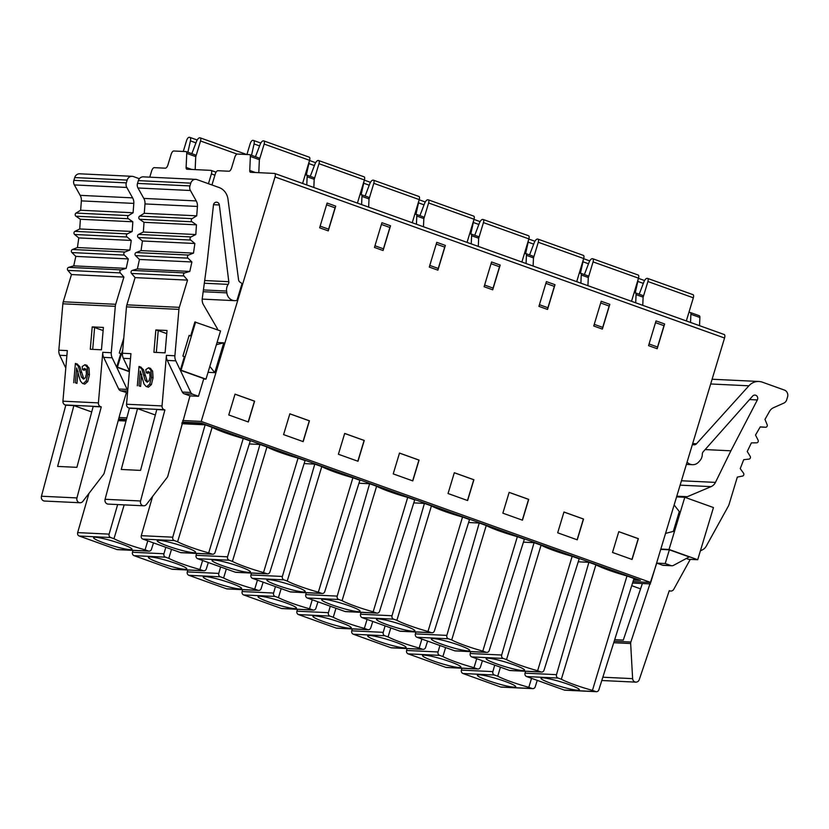 <?xml version="1.0" encoding="UTF-8"?>
<svg xmlns="http://www.w3.org/2000/svg" width="829" height="829" viewBox="0 0 829 829"><rect width="100%" height="100%" fill="white"/><g stroke="black" fill="none" stroke-linecap="round" stroke-linejoin="round"><path stroke-width="1.24" d="M634.092 292.772L635.263 292.824A3.648 1.492 109.7 0 1 635.439 292.865A3.648 1.492 109.7 0 1 636.071 294.627L635.708 302.803M182.67 420.531L201.209 421.422L275.01 176.96A3.648 1.492 109.7 0 0 274.7 173.458A3.648 1.492 109.7 0 0 274.523 173.427L250.555 172.277A3.648 1.492 -70.3 0 1 250.368 172.235A3.648 1.492 -70.3 0 1 249.747 170.473L255.415 172.505M201.209 421.422L650.734 582.486L724.546 338.025A3.648 1.492 -70.3 0 0 724.235 334.522A3.648 1.492 -70.3 0 0 724.049 334.481M228.763 414.966L248.337 421.982L254.617 401.174L235.042 394.158L228.763 414.966M383.071 250.524L374.459 247.436L381.931 222.7L390.542 225.778L383.071 250.524A4.559 1.865 -70.3 0 0 383.433 248.814L374.957 245.778M283.58 434.603L303.155 441.619L309.445 420.811L289.86 413.806L283.58 434.603M437.899 270.161L429.277 267.083L436.748 242.337L445.36 245.425L437.899 270.161A4.559 1.865 -70.3 0 0 438.251 268.461L429.774 265.425M338.398 454.251L357.983 461.266L364.263 440.458L344.688 433.443L338.398 454.251M492.716 289.808L484.105 286.72L491.566 261.974L500.188 265.062L492.716 289.808A4.559 1.865 -70.3 0 0 493.068 288.098L484.602 285.062M393.226 473.887L412.801 480.903L419.08 460.095L399.505 453.08L393.226 473.887M547.534 309.445L538.923 306.357L546.394 281.622L555.005 284.71L547.534 309.445A4.559 1.865 -70.3 0 0 547.896 307.746L539.42 304.709M448.043 493.524L467.618 500.54L473.908 479.742L454.323 472.727L448.043 493.524M602.351 329.092L593.74 326.004L601.212 301.259L609.823 304.347L602.351 329.092A4.559 1.865 -70.3 0 0 602.714 327.382L594.238 324.346M502.861 513.172L522.446 520.187L528.726 499.379L509.151 492.364L502.861 513.172M557.689 532.809L577.264 539.824L583.543 519.027L563.969 512.011L557.689 532.809M632.081 559.471L612.507 552.456L618.786 531.648L638.371 538.663L632.081 559.471M657.179 348.729L648.558 345.641L656.029 320.906L664.651 323.984L657.179 348.729A4.559 1.865 -70.3 0 0 657.532 347.019L663.977 325.683A4.559 1.865 -70.3 0 0 664.651 323.984M328.253 230.887L319.642 227.799L327.103 203.053L335.724 206.141L328.253 230.887A4.559 1.865 -70.3 0 0 328.616 229.177L320.139 226.141M633.491 580.072L640.444 580.404L201.095 422.997L182.256 422.096M633.004 581.626L650.734 582.486M182.09 422.707L203.105 423.723M639.511 580.072L633.584 579.792M637.522 579.367L203.654 423.92M118.402 419.878L126.205 420.251M125.998 421.018L118.195 420.645M177.603 541.762A30.984 3.492 -163.2 0 0 190.68 547.213A30.984 3.492 -163.2 0 0 208.701 552.902L211.975 554.073A2.736 2.477 -87.3 0 0 215.105 552.352L250.254 440.987L243.249 438.468A30.984 3.492 16.8 0 1 212.151 427.329L177.603 541.762L174.328 540.581A2.736 2.477 -87.3 0 1 172.753 537.182L205.146 424.821L181.831 423.702M182.028 422.935L203.644 423.971M637.511 579.419L633.76 579.233M525.565 671.283L525.026 673.158A2.736 2.477 92.7 0 0 526.602 676.557L564.259 690.049L595.73 691.562A2.736 2.477 -87.3 0 0 598.849 689.842L633.998 578.466L626.993 575.958A30.984 3.492 16.8 0 1 595.896 564.818L588.891 562.311L578.238 561.803M572.176 556.321L579.181 558.829L544.031 670.195A2.736 2.477 -87.3 0 1 540.902 671.925L537.627 670.744L572.176 556.321A30.984 3.492 16.8 0 1 541.078 545.181L534.073 542.663L523.42 542.156M517.358 536.674L524.363 539.192L489.203 650.558A2.736 2.477 -87.3 0 1 486.084 652.278L482.81 651.107L517.358 536.674A30.984 3.492 16.8 0 1 486.25 525.534L479.245 523.026L468.603 522.519M462.53 517.037L469.535 519.545L434.386 630.921A2.736 2.477 -87.3 0 1 431.267 632.641L427.982 631.47L462.53 517.037A30.984 3.492 16.8 0 1 431.432 505.897L424.427 503.39L413.775 502.871M407.713 497.4L414.718 499.908L379.568 611.274A2.736 2.477 -87.3 0 1 376.439 612.994L373.164 611.823L407.713 497.4A30.984 3.492 16.8 0 1 376.615 486.25L369.61 483.742L358.957 483.234M352.895 477.753L359.9 480.26L324.74 591.637A2.736 2.477 -87.3 0 1 321.621 593.357L318.346 592.186L352.895 477.753A30.984 3.492 16.8 0 1 321.787 466.613L314.782 464.105L304.139 463.587M298.067 458.116L305.072 460.623L269.922 571.989A2.736 2.477 -87.3 0 1 266.803 573.72L263.518 572.538L298.067 458.116A30.984 3.492 16.8 0 1 266.969 446.976L259.964 444.458L249.322 443.95M205.146 424.821L212.151 427.329M118.464 419.661L126.267 420.034M88.962 493.4L77.657 532.612A2.736 2.477 92.7 0 0 79.232 536.021L116.879 549.513A2.736 2.477 92.7 0 0 117.531 549.637L149.002 551.15A2.736 2.477 -87.3 0 1 148.35 551.016L145.075 549.845A30.984 3.492 -163.2 0 1 127.055 544.156A30.984 3.492 -163.2 0 1 113.977 538.705L124.184 504.871M133.013 550.383L132.474 552.249A2.736 2.477 92.7 0 0 134.049 555.658L171.707 569.15A2.736 2.477 92.7 0 0 172.359 569.285L203.82 570.787A2.736 2.477 -87.3 0 1 203.167 570.663L199.893 569.492L202.608 560.487M187.831 570.02L187.292 571.896A2.736 2.477 92.7 0 0 188.867 575.305L226.524 588.797A2.736 2.477 92.7 0 0 227.177 588.922L258.648 590.435A2.736 2.477 -87.3 0 1 257.995 590.3L254.71 589.129L257.436 580.124M242.659 589.668L242.12 591.533A2.736 2.477 92.7 0 0 243.695 594.942L281.342 608.434A2.736 2.477 92.7 0 0 281.995 608.569L313.466 610.071A2.736 2.477 -87.3 0 1 312.813 609.947L309.538 608.766L312.253 599.761M297.476 609.305L296.937 611.18A2.736 2.477 92.7 0 0 298.513 614.579L336.17 628.071A2.736 2.477 92.7 0 0 336.823 628.206L368.283 629.719A2.736 2.477 -87.3 0 1 367.63 629.584L364.356 628.413L367.071 619.408M352.294 628.952L351.755 630.817A2.736 2.477 92.7 0 0 353.33 634.226L390.987 647.718A2.736 2.477 92.7 0 0 391.64 647.843L423.111 649.356A2.736 2.477 -87.3 0 1 422.458 649.231L419.173 648.05L421.899 639.045M407.122 648.589L406.583 650.464A2.736 2.477 92.7 0 0 408.148 653.863L445.805 667.355A2.736 2.477 92.7 0 0 446.458 667.49L477.929 669.003A2.736 2.477 -87.3 0 1 477.276 668.868L474.001 667.697L476.716 658.692M461.94 668.226L461.401 670.101A2.736 2.477 92.7 0 0 462.976 673.511L500.633 687.003A2.736 2.477 92.7 0 0 501.286 687.127L532.746 688.64A2.736 2.477 -87.3 0 1 532.094 688.505L528.819 687.334A30.984 3.492 -163.2 0 1 510.799 681.645A30.984 3.492 -163.2 0 1 497.721 676.195L494.436 675.013A2.736 2.477 -87.3 0 1 492.861 671.614L494.726 665.138M195.167 169.613L195.748 156.608L186.743 153.386A3.648 1.492 109.7 0 0 186.11 151.614A3.648 1.492 109.7 0 0 185.924 151.583L173.707 150.992A3.648 1.492 109.7 0 0 171.116 154.391L167.976 164.795A3.648 1.492 -70.3 0 1 165.385 168.183L154.204 167.645A3.648 1.492 109.7 0 0 151.614 171.043L149.769 177.157M208.431 183.706L211.385 173.914A3.648 1.492 109.7 0 0 211.074 170.401A3.648 1.492 109.7 0 0 210.887 170.37L186.929 169.22A3.648 1.492 -70.3 0 1 186.743 169.189A3.648 1.492 -70.3 0 1 186.11 167.427L191.779 169.458M359.993 194.566L361.154 194.618A3.648 1.492 109.7 0 1 361.34 194.66A3.648 1.492 109.7 0 1 361.962 196.421L361.599 204.597M368.646 207.115L369.019 198.939A3.648 1.492 -70.3 0 0 368.387 197.178A3.648 1.492 -70.3 0 0 368.2 197.147M313.828 187.478L314.191 179.302A3.648 1.492 -70.3 0 0 313.569 177.541A3.648 1.492 -70.3 0 0 313.383 177.51M305.165 174.919L306.336 174.981A3.648 1.492 109.7 0 1 306.512 175.012A3.648 1.492 109.7 0 1 307.144 176.774L306.782 184.95M258.793 172.67L259.373 159.665A3.648 1.492 -70.3 0 0 258.741 157.904A3.648 1.492 -70.3 0 0 258.565 157.862M211.955 184.971L215.239 174.1A3.648 1.492 109.7 0 1 217.83 170.701L229.011 171.24A3.648 1.492 -70.3 0 0 231.602 167.841L234.742 157.448A3.648 1.492 109.7 0 1 237.332 154.049L249.55 154.64A3.648 1.492 109.7 0 1 249.736 154.671A3.648 1.492 109.7 0 1 250.368 156.432L249.747 170.473M203.167 291.725L226.835 292.865A9.109 8.259 -87.3 0 0 234.576 300.658A9.109 8.259 -87.3 0 0 236.12 300.564L236.949 300.43L242.027 283.653A9.109 8.259 -87.3 0 0 240.306 282.378A3.648 3.306 92.7 0 1 238.545 279.674L227.975 199.167A14.58 13.212 -87.3 0 0 219.094 187.53L197.053 179.634A5.471 4.953 -87.3 0 0 195.748 179.365L143.303 176.857A5.471 4.953 92.7 0 0 138.339 180.629L137.5 183.406A5.471 4.953 92.7 0 0 137.977 187.996L143.8 198.411A9.109 8.259 -87.3 0 1 144.992 203.934L144.267 213.302L139.666 216.131A1.824 1.648 92.7 0 0 139.573 219.27L144.008 222.317L143.355 232.016L138.567 234.41A1.824 1.648 92.7 0 0 138.236 237.54L142.422 240.98L141.054 250.596L136.101 252.555A1.824 1.648 92.7 0 0 135.541 255.633L139.448 259.456L137.365 268.917L132.277 270.409A1.824 1.648 92.7 0 0 131.49 273.435L135.096 277.611L126.878 304.844A9.109 8.259 92.7 0 0 126.485 306.865L122.454 353.247A9.109 8.259 92.7 0 0 123.355 358.325L129.428 371.112M217.053 342.501L223.768 342.823L214.752 372.656L208.048 372.335M126.433 419.412L118.63 419.039M119.044 417.484L126.847 417.857M699.531 325.673L699.894 317.497A3.648 1.492 -70.3 0 0 699.272 315.735A3.648 1.492 -70.3 0 0 699.085 315.694M687.086 462.136L687.086 462.136A9.109 8.259 -87.3 0 0 692.453 464.696A9.109 8.259 -87.3 0 0 698.754 461.94L699.925 460.634A9.109 8.259 -87.3 0 0 702.308 454.261A3.648 3.306 92.7 0 1 703.261 451.691L752.67 396.044A3.285 2.974 92.7 0 1 757.354 399.941L749.54 399.568M685.863 497.659A5.471 4.953 -87.3 0 1 687.334 496.695L711.085 486.633A9.109 8.259 92.7 0 0 715.448 482.395L730.898 450.81L757.354 399.941M692.629 444.676L692.35 444.665A9.109 8.259 -87.3 0 1 692.629 444.676A9.109 8.259 -87.3 0 1 693.624 444.79A3.648 3.306 92.7 0 0 696.515 443.753L748.888 385.806A14.58 13.212 -87.3 0 1 758.898 381.485A14.58 13.212 -87.3 0 1 762.379 382.179L784.421 390.076A5.471 4.953 -87.3 0 1 787.55 396.956L786.711 399.733A5.471 4.953 -87.3 0 1 783.83 403.112L773.467 407.733A9.109 8.259 92.7 0 0 769.499 411.412L764.98 419.412L767.146 424.666A1.824 1.648 -87.3 0 1 765.509 427.256L760.276 426.842L755.509 435.059L758.069 440.095A1.824 1.648 -87.3 0 1 756.628 442.821L751.375 442.883L747.24 451.504L750.162 456.282A1.824 1.648 -87.3 0 1 748.939 459.131L743.706 459.68L740.235 468.644L743.509 473.131A1.824 1.648 -87.3 0 1 742.494 476.074L737.323 477.1L729.095 504.333A9.109 8.259 -87.3 0 1 728.308 506.208L706.267 546.145A9.109 8.259 -87.3 0 1 702.785 549.648L700.35 550.953M697.707 559.73L713.458 507.545L684.795 497.276L669.044 549.461L697.707 559.73L688.453 559.285L686.288 558.508M690.267 559.368L673.77 589.284A3.648 3.306 -87.3 0 1 669.905 590.87L669.272 590.652L639.252 679.656A3.782 3.43 -87.3 0 1 632.62 678.64L630.662 643.532A3.648 3.306 -87.3 0 1 630.859 642.029L656.744 563.109L665.231 563.513L669.366 549.814L660.723 549.399M705.137 449.577L730.898 450.81M632.558 583.046L650.464 583.906M669.044 549.461L660.827 549.067M669.366 549.814L689.231 556.933L673.48 565.388A3.648 3.306 -87.3 0 1 671.013 565.585L665.231 563.513M684.795 497.276L676.588 496.882M665.563 533.389L673.314 531.41L679.303 511.576L674.143 504.965M671.884 565.761L663.397 565.347A3.648 3.306 92.7 0 1 662.526 565.181L656.744 563.109M642.371 583.523L623.284 640.092L614.683 639.677M640.568 588.859L631.719 585.688M152.588 496.457L141.282 535.669A2.736 2.477 92.7 0 0 142.857 539.078L180.515 552.56A2.736 2.477 92.7 0 0 181.168 552.694L212.628 554.207M196.639 553.44L196.1 555.306A2.736 2.477 92.7 0 0 197.675 558.715L235.332 572.207A2.736 2.477 92.7 0 0 235.985 572.331L267.456 573.844M251.467 573.077L250.928 574.953A2.736 2.477 92.7 0 0 252.493 578.352L290.15 591.844A2.736 2.477 92.7 0 0 290.803 591.979L322.274 593.491M306.284 592.725L305.746 594.59A2.736 2.477 92.7 0 0 307.321 597.999L344.978 611.491A2.736 2.477 92.7 0 0 345.631 611.615L377.091 613.128M361.102 612.362L360.563 614.227A2.736 2.477 92.7 0 0 362.138 617.636L399.796 631.128A2.736 2.477 92.7 0 0 400.448 631.263L431.919 632.765M415.93 631.999L415.381 633.874A2.736 2.477 92.7 0 0 416.956 637.283L454.613 650.775A2.736 2.477 92.7 0 0 455.266 650.9L486.737 652.413M470.748 651.646L470.209 653.511A2.736 2.477 92.7 0 0 471.784 656.92L509.441 670.412A2.736 2.477 92.7 0 0 510.094 670.537L541.555 672.05M564.259 690.049A2.736 2.477 92.7 0 0 564.912 690.184L596.383 691.697M113.977 538.705L110.692 537.534A2.736 2.477 -87.3 0 1 109.117 534.125L117.645 504.55M184.898 546.933A20.051 2.259 -163.2 0 0 159.189 540.353A20.051 2.259 -163.2 0 0 157.23 540.695A20.051 2.259 -163.2 0 0 167.935 546.114A20.051 2.259 -163.2 0 0 193.644 552.694A20.051 2.259 -163.2 0 0 195.613 552.28A20.051 2.259 -163.2 0 0 184.898 546.933M243.249 438.468L208.701 552.902M121.272 543.876A20.051 2.259 -163.2 0 0 95.553 537.296A20.051 2.259 -163.2 0 0 93.604 537.638A20.051 2.259 -163.2 0 0 104.299 543.068A20.051 2.259 -163.2 0 0 130.018 549.648A20.051 2.259 -163.2 0 0 131.987 549.233A20.051 2.259 -163.2 0 0 121.272 543.876M153.5 542.881L151.469 549.295A2.736 2.477 -87.3 0 1 149.002 551.15M147.79 540.84L145.075 549.845M266.969 446.976L232.421 561.399L229.146 560.228A2.736 2.477 -87.3 0 1 227.571 556.819L259.964 444.458M232.421 561.399A30.984 3.492 -163.2 0 0 245.508 566.849A30.984 3.492 -163.2 0 0 263.518 572.538M222.752 565.761A20.051 2.259 -163.2 0 0 248.462 572.342A20.051 2.259 -163.2 0 0 250.441 571.927A20.051 2.259 -163.2 0 0 239.716 566.57A20.051 2.259 -163.2 0 0 214.006 559.989A20.051 2.259 -163.2 0 0 212.058 560.331A20.051 2.259 -163.2 0 0 222.752 565.761M321.787 466.613L287.238 581.036L283.964 579.865A2.736 2.477 -87.3 0 1 282.388 576.456L314.782 464.105M287.238 581.036A30.984 3.492 -163.2 0 0 300.326 586.497A30.984 3.492 -163.2 0 0 318.346 592.186M277.57 585.398A20.051 2.259 -163.2 0 0 303.29 591.979A20.051 2.259 -163.2 0 0 305.259 591.564A20.051 2.259 -163.2 0 0 294.544 586.217A20.051 2.259 -163.2 0 0 268.824 579.637A20.051 2.259 -163.2 0 0 266.876 579.979A20.051 2.259 -163.2 0 0 277.57 585.398M376.615 486.25L342.066 600.683L338.781 599.512A2.736 2.477 -87.3 0 1 337.216 596.103L369.61 483.742M342.066 600.683A30.984 3.492 -163.2 0 0 355.144 606.134A30.984 3.492 -163.2 0 0 373.164 611.823M332.398 605.046A20.051 2.259 -163.2 0 0 358.107 611.626A20.051 2.259 -163.2 0 0 360.076 611.211A20.051 2.259 -163.2 0 0 349.361 605.854A20.051 2.259 -163.2 0 0 323.652 599.274A20.051 2.259 -163.2 0 0 321.693 599.616A20.051 2.259 -163.2 0 0 332.398 605.046M431.432 505.897L396.884 620.32L393.609 619.149A2.736 2.477 -87.3 0 1 392.034 615.74L424.427 503.39M396.884 620.32A30.984 3.492 -163.2 0 0 409.972 625.771A30.984 3.492 -163.2 0 0 427.982 631.47M387.216 624.683A20.051 2.259 -163.2 0 0 412.925 631.263A20.051 2.259 -163.2 0 0 414.904 630.848A20.051 2.259 -163.2 0 0 404.179 625.501A20.051 2.259 -163.2 0 0 378.47 618.921A20.051 2.259 -163.2 0 0 376.521 619.263A20.051 2.259 -163.2 0 0 387.216 624.683M486.25 525.534L451.701 639.967L448.427 638.786A2.736 2.477 -87.3 0 1 446.852 635.387L479.245 523.026M451.701 639.967A30.984 3.492 -163.2 0 0 464.789 645.418A30.984 3.492 -163.2 0 0 482.81 651.107M442.033 644.32A20.051 2.259 -163.2 0 0 467.753 650.9A20.051 2.259 -163.2 0 0 469.722 650.485A20.051 2.259 -163.2 0 0 459.007 645.138A20.051 2.259 -163.2 0 0 433.287 638.558A20.051 2.259 -163.2 0 0 431.339 638.9A20.051 2.259 -163.2 0 0 442.033 644.32M541.078 545.181L506.529 659.604L503.244 658.433A2.736 2.477 -87.3 0 1 501.669 655.024L534.073 542.663M506.529 659.604A30.984 3.492 -163.2 0 0 519.607 665.055A30.984 3.492 -163.2 0 0 537.627 670.744M496.861 663.967A20.051 2.259 -163.2 0 0 522.571 670.547A20.051 2.259 -163.2 0 0 524.539 670.133A20.051 2.259 -163.2 0 0 513.825 664.775A20.051 2.259 -163.2 0 0 488.115 658.195A20.051 2.259 -163.2 0 0 486.157 658.537A20.051 2.259 -163.2 0 0 496.861 663.967M595.896 564.818L561.347 679.241L558.072 678.07A2.736 2.477 -87.3 0 1 556.497 674.661L588.891 562.311M626.993 575.958L592.445 690.391A30.984 3.492 -163.2 0 1 574.424 684.702A30.984 3.492 -163.2 0 1 561.347 679.241M595.73 691.562L592.445 690.391M551.679 683.604A20.051 2.259 -163.2 0 0 577.388 690.184A20.051 2.259 -163.2 0 0 579.367 689.769A20.051 2.259 -163.2 0 0 568.642 684.422A20.051 2.259 -163.2 0 0 542.933 677.842A20.051 2.259 -163.2 0 0 540.985 678.184A20.051 2.259 -163.2 0 0 551.679 683.604M537.244 680.371L535.223 686.785A2.736 2.477 -87.3 0 1 532.746 688.64M488.053 680.557A20.051 2.259 -163.2 0 0 513.762 687.137A20.051 2.259 -163.2 0 0 515.731 686.713A20.051 2.259 -163.2 0 0 505.016 681.365A20.051 2.259 -163.2 0 0 479.307 674.785A20.051 2.259 -163.2 0 0 477.349 675.127A20.051 2.259 -163.2 0 0 488.053 680.557M497.721 676.195L500.436 667.19M531.534 678.329L528.819 687.334M688.92 312.409L690.08 312.471A3.648 1.492 109.7 0 1 690.267 312.502A3.648 1.492 109.7 0 1 690.889 314.264L690.526 322.44M642.755 305.331L643.117 297.155A3.648 1.492 -70.3 0 0 642.485 295.383A3.648 1.492 -70.3 0 0 642.309 295.352M587.937 285.684L588.3 277.508A3.648 1.492 -70.3 0 0 587.668 275.746A3.648 1.492 -70.3 0 0 587.481 275.715M579.274 273.135L580.435 273.187A3.648 1.492 109.7 0 1 580.621 273.218A3.648 1.492 109.7 0 1 581.253 274.979L580.891 283.155M533.109 266.047L533.482 257.871A3.648 1.492 -70.3 0 0 532.85 256.109A3.648 1.492 -70.3 0 0 532.664 256.068M524.456 253.487L525.617 253.55A3.648 1.492 109.7 0 1 525.804 253.581A3.648 1.492 109.7 0 1 526.425 255.342L526.063 263.518M478.292 246.4L478.654 238.224A3.648 1.492 -70.3 0 0 478.022 236.462A3.648 1.492 -70.3 0 0 477.846 236.431M469.628 233.851L470.799 233.902A3.648 1.492 109.7 0 1 470.976 233.944A3.648 1.492 109.7 0 1 471.608 235.705L471.245 243.881M423.474 226.763L423.837 218.587A3.648 1.492 -70.3 0 0 423.204 216.825A3.648 1.492 -70.3 0 0 423.028 216.783M414.811 214.203L415.971 214.265A3.648 1.492 109.7 0 1 416.158 214.296A3.648 1.492 109.7 0 1 416.79 216.058L416.427 224.234M363.9 181.624A4.414 1.803 109.7 0 1 363.703 183.219L361.164 194.618M365.102 196.007L369.693 183.976A4.995 2.041 109.7 0 1 372.957 180.152L373.351 180.173A3.254 1.326 109.7 0 1 373.516 180.204A3.254 1.326 109.7 0 1 373.796 183.323L368.998 199.209M412.241 222.732L419.225 199.602A3.254 1.326 -70.3 0 0 418.946 196.473A3.254 1.326 -70.3 0 0 418.78 196.442M418.718 201.271A4.414 1.803 109.7 0 1 418.521 202.867L415.982 214.265M419.92 215.644L424.51 203.623A4.995 2.041 109.7 0 1 427.774 199.789L428.178 199.81A3.254 1.326 109.7 0 1 428.344 199.841A3.254 1.326 109.7 0 1 428.614 202.97L423.826 218.846M467.059 242.379L474.043 219.239A3.254 1.326 -70.3 0 0 473.763 216.12A3.254 1.326 -70.3 0 0 473.597 216.089M473.535 220.908A4.414 1.803 109.7 0 1 473.338 222.504L470.799 233.902M474.737 235.291L479.328 223.26A4.995 2.041 109.7 0 1 482.602 219.436L482.996 219.447A3.254 1.326 109.7 0 1 483.162 219.488A3.254 1.326 109.7 0 1 483.442 222.607L478.644 238.493M521.876 262.016L528.861 238.887A3.254 1.326 -70.3 0 0 528.581 235.757A3.254 1.326 -70.3 0 0 528.425 235.726M528.363 240.555A4.414 1.803 109.7 0 1 528.166 242.151L525.627 253.55M529.565 254.928L534.156 242.907A4.995 2.041 109.7 0 1 537.42 239.073L537.814 239.094A3.254 1.326 109.7 0 1 537.98 239.125A3.254 1.326 109.7 0 1 538.259 242.255L533.461 258.13M576.694 281.663L583.678 258.524A3.254 1.326 -70.3 0 0 583.409 255.394A3.254 1.326 -70.3 0 0 583.243 255.363M637.998 279.839A4.414 1.803 109.7 0 1 637.802 281.425L635.263 292.824M639.2 294.212L643.791 282.181A4.995 2.041 109.7 0 1 647.066 278.357L647.459 278.378A3.254 1.326 109.7 0 1 647.625 278.409A3.254 1.326 109.7 0 1 647.905 281.528L643.107 297.414M647.625 278.409L693.044 294.678A3.254 1.326 -70.3 0 1 693.324 297.808L686.339 320.937M186.743 153.386L186.11 167.427M127.759 390.283A3.648 3.306 -87.3 0 1 127.179 389.402L116.661 367.143L120.765 353.6L119.262 353.061L123.77 338.108M129.376 371.682L116.661 367.143L112.174 357.786A9.109 8.259 -87.3 0 1 111.273 352.719L115.304 306.326A9.109 8.259 -87.3 0 1 115.687 304.305L123.915 277.073L120.309 272.907A1.824 1.648 -87.3 0 1 121.096 269.881L126.174 268.378L128.267 258.917L124.35 255.094A1.824 1.648 -87.3 0 1 124.91 252.016L129.873 250.057L131.241 240.441L127.055 237.001A1.824 1.648 -87.3 0 1 127.376 233.871L132.174 231.478L132.827 221.778L128.391 218.732A1.824 1.648 -87.3 0 1 128.485 215.592L133.086 212.763L133.811 203.406A9.109 8.259 92.7 0 0 132.619 197.872L126.796 187.458A5.471 4.953 -87.3 0 1 126.319 182.867L127.158 180.09A5.471 4.953 -87.3 0 1 132.122 176.318A5.471 4.953 -87.3 0 1 133.428 176.577L139.355 178.701M119.314 353.081L123.749 338.367M116.661 367.143L117.459 367.164L122.785 349.517M126.36 392.822L120.07 413.63L104.185 473.069A3.648 3.306 -87.3 0 1 103.532 474.416L82.827 501.4A3.782 3.43 -87.3 0 1 76.931 497.928L101.273 406.884L100.641 406.666A3.648 3.306 -87.3 0 1 98.402 402.884L102.786 352.304A9.109 8.259 92.7 0 0 103.687 357.382L118.692 388.998A3.648 3.306 92.7 0 0 120.578 390.749L127.531 392.873M132.122 176.318L79.667 173.8A5.471 4.953 92.7 0 0 74.714 177.572L73.874 180.349A5.471 4.953 92.7 0 0 74.351 184.94L80.175 195.354A9.109 8.259 -87.3 0 1 81.366 200.887L80.641 210.245L76.03 213.074A1.824 1.648 92.7 0 0 75.947 216.214L80.372 219.26L79.729 228.959L74.931 231.364A1.824 1.648 92.7 0 0 74.61 234.483L78.796 237.923L77.418 247.539L72.465 249.498A1.824 1.648 92.7 0 0 71.905 252.576L75.822 256.399L73.729 265.86L68.652 267.363A1.824 1.648 92.7 0 0 67.864 270.389L71.47 274.554L63.242 301.787A9.109 8.259 92.7 0 0 62.859 303.808L58.828 350.201A9.109 8.259 92.7 0 0 59.729 355.268L65.792 368.066M133.086 212.763L80.641 210.245M132.827 221.778L80.372 219.26M132.174 231.478L79.729 228.959M131.241 240.441L78.796 237.923M129.873 250.057L77.418 247.539M128.267 258.917L75.822 256.399M126.174 268.378L73.729 265.86M123.915 277.073L71.47 274.554M58.828 350.201L67.315 350.605L62.921 401.174A3.648 3.306 92.7 0 0 65.159 404.956L65.792 405.184L41.45 496.229A3.782 3.43 92.7 0 0 44.559 501.048L80.03 502.747M101.459 349.797L103.397 327.434L92.216 326.895L90.278 349.258L101.459 349.797M78.019 371.288L76.973 383.381L75.366 382.801L76.651 367.972L80.382 380.946L82.506 383.433L84.776 384.138L87.75 381.589L89.428 374.832L88.993 368.014L86.548 365.299M84.776 384.138L83.169 383.568L86.143 381.019L87.822 374.252L87.377 367.444L84.941 364.719L82.175 366.553L82.61 369.693L84.216 370.273L86.206 369.019M76.993 363.993L79.853 366.656L83.874 379.05M76.973 383.381L75.366 382.801M129.397 371.444L117.459 367.164M101.273 406.884L93.169 406.5L76.9 467.338L57.626 466.416L73.885 405.578L65.792 405.184M91.708 411.961L73.885 405.578M101.573 348.512L101.19 349.786M92.703 349.372L94.599 327.517L92.216 326.895M103.128 330.574L94.599 327.517M82.61 369.693L84.589 368.449L86.133 369.983L86.423 373.91L85.408 377.765L83.418 379.081L81.48 377.154L78.247 366.086L75.387 363.423L73.708 382.718M77.48 364.128L75.387 363.423M87.107 365.413L84.941 364.719M195.748 156.608A3.648 1.492 -70.3 0 0 195.116 154.847A3.648 1.492 -70.3 0 0 194.929 154.805M195.955 142.868L190.432 140.889A4.414 1.803 109.7 0 0 189.862 137.376A4.414 1.803 109.7 0 0 189.634 137.334L189.116 137.303A3.648 1.492 109.7 0 0 186.535 140.702L183.282 151.458M190.432 140.889L187.893 152.256M191.831 153.666L196.421 141.645A4.995 2.041 109.7 0 1 199.685 137.811L200.09 137.832A3.254 1.326 109.7 0 1 200.245 137.863A3.254 1.326 109.7 0 1 200.525 140.992L195.737 156.868M246.026 154.463A3.254 1.326 -70.3 0 0 245.674 154.142A3.254 1.326 -70.3 0 0 245.508 154.111M143.666 505.804A3.782 3.43 -87.3 0 1 140.557 500.985L164.898 409.94L156.795 409.557L140.536 470.395L121.252 469.463L137.521 408.624L129.417 408.241L105.076 499.286A3.782 3.43 92.7 0 0 108.184 504.105L143.666 505.804A3.782 3.43 -87.3 0 0 146.453 504.446L167.157 477.463A3.648 3.306 -87.3 0 0 167.81 476.126L189.986 395.879L198.473 396.283L192.691 394.21A3.648 3.306 -87.3 0 1 190.805 392.459L180.297 370.2L184.39 356.657L182.888 356.118L189.167 335.31L190.68 335.849L194.867 321.984L220.545 330.937L205.986 379.143L181.085 370.221L195.634 322.015M198.473 396.283L203.81 378.594L180.297 370.2L175.8 360.843A9.109 8.259 -87.3 0 1 174.898 355.765L178.929 309.383A9.109 8.259 -87.3 0 1 179.323 307.352L187.541 280.119L183.934 275.953A1.824 1.648 -87.3 0 1 184.722 272.928L189.81 271.435L191.893 261.974L187.986 258.151A1.824 1.648 -87.3 0 1 188.546 255.063L193.499 253.114L194.867 243.498L190.68 240.047A1.824 1.648 -87.3 0 1 191.012 236.928L195.81 234.534L196.452 224.835L192.017 221.778A1.824 1.648 -87.3 0 1 192.11 218.638L196.711 215.82L197.437 206.452A9.109 8.259 92.7 0 0 196.245 200.929L190.421 190.504A5.471 4.953 -87.3 0 1 189.945 185.924L190.784 183.147A5.471 4.953 -87.3 0 1 195.748 179.365M226.835 292.865L226.607 291.062A9.109 8.259 -87.3 0 1 228.172 284.368A3.648 3.306 92.7 0 0 228.794 281.694L219.353 204.97A3.285 2.974 92.7 0 0 213.457 205.074L207.032 263.125L202.255 298.533A9.109 8.259 92.7 0 0 203.457 304.761L217.094 328.211A5.471 4.953 -87.3 0 1 217.747 329.942M182.94 356.138L189.167 335.31M180.297 370.2L181.085 370.221M190.68 335.849L189.085 335.776M196.711 215.82L144.267 213.302M196.452 224.835L144.008 222.317M195.81 234.534L143.355 232.016M194.867 243.498L142.422 240.98M193.499 253.114L141.054 250.596M191.893 261.974L139.448 259.456M189.81 271.435L137.365 268.917M187.541 280.119L135.096 277.611M164.898 409.94L164.266 409.713A3.648 3.306 -87.3 0 1 162.028 405.93L166.422 355.361A9.109 8.259 92.7 0 0 167.313 360.428L182.318 392.055A3.648 3.306 92.7 0 0 184.204 393.806L189.986 395.879M122.454 353.247L130.941 353.662L126.547 404.231A3.648 3.306 92.7 0 0 128.785 408.013L129.417 408.241M165.085 352.853L167.033 330.491L155.852 329.952L153.904 352.315L165.085 352.853M141.645 374.335L140.598 386.428L138.992 385.858L140.277 371.029L144.008 384.003L146.132 386.49L148.401 387.195L151.386 384.646L153.054 377.889L152.619 371.071L150.173 368.356M148.401 387.195L146.795 386.615L149.769 384.065L151.448 377.309L151.013 370.49L148.567 367.775L145.8 369.61L146.236 372.749L147.842 373.33L149.831 372.076M140.619 367.05L143.49 369.713L147.51 382.107M140.598 386.428L138.992 385.858M203.675 379.029L205.986 379.143M214.752 372.656L209.841 366.366M216.39 344.709L223.768 342.823M155.344 415.008L137.521 408.624M165.199 351.558L164.816 352.833M156.329 352.429L158.225 330.564L155.852 329.952M166.753 333.621L158.225 330.564M146.236 372.749L148.225 371.496L149.759 373.04L150.049 376.967L149.033 380.822L147.044 382.138L145.116 380.21L141.883 369.133L139.013 366.47L137.334 385.775M141.106 367.185L139.013 366.47M150.733 368.459L148.567 367.775M259.581 145.914L254.057 143.945A4.414 1.803 109.7 0 0 253.487 140.433A4.414 1.803 109.7 0 0 253.27 140.381L252.752 140.36A3.648 1.492 109.7 0 0 250.161 143.759L246.907 154.515M254.057 143.945L251.529 155.313M255.456 156.722L260.047 144.702A4.995 2.041 109.7 0 1 263.311 140.868L263.715 140.889A3.254 1.326 109.7 0 1 263.881 140.92A3.254 1.326 109.7 0 1 264.161 144.049L259.363 159.924M302.595 183.458L309.58 160.318A3.254 1.326 -70.3 0 0 309.3 157.189A3.254 1.326 -70.3 0 0 309.134 157.158M309.072 161.987A4.414 1.803 109.7 0 1 308.875 163.582L306.336 174.981M310.274 176.359L314.865 164.339A4.995 2.041 109.7 0 1 318.139 160.505L318.533 160.525A3.254 1.326 109.7 0 1 318.699 160.557A3.254 1.326 109.7 0 1 318.978 163.686L314.181 179.561M357.413 203.095L364.397 179.955A3.254 1.326 -70.3 0 0 364.118 176.836A3.254 1.326 -70.3 0 0 363.962 176.805M171.51 549.337L168.795 558.342L165.52 557.171A2.736 2.477 -87.3 0 1 163.945 553.762L165.81 547.295M168.795 558.342A30.984 3.492 -163.2 0 0 181.872 563.803A30.984 3.492 -163.2 0 0 199.893 569.492M208.317 562.528L206.297 568.943A2.736 2.477 -87.3 0 1 203.82 570.787M159.127 562.704A20.051 2.259 -163.2 0 0 184.836 569.285A20.051 2.259 -163.2 0 0 186.805 568.87A20.051 2.259 -163.2 0 0 176.09 563.523A20.051 2.259 -163.2 0 0 150.381 556.943A20.051 2.259 -163.2 0 0 148.422 557.285A20.051 2.259 -163.2 0 0 159.127 562.704M226.338 568.984L223.612 577.989L220.338 576.808A2.736 2.477 -87.3 0 1 218.763 573.409L220.628 566.932M223.612 577.989A30.984 3.492 -163.2 0 0 236.7 583.44A30.984 3.492 -163.2 0 0 254.71 589.129M263.135 582.165L261.114 588.58A2.736 2.477 -87.3 0 1 258.648 590.435M213.944 582.352A20.051 2.259 -163.2 0 0 239.654 588.932A20.051 2.259 -163.2 0 0 241.633 588.507A20.051 2.259 -163.2 0 0 230.908 583.16A20.051 2.259 -163.2 0 0 205.198 576.58A20.051 2.259 -163.2 0 0 203.25 576.922A20.051 2.259 -163.2 0 0 213.944 582.352M281.155 588.621L278.43 597.626L275.155 596.455A2.736 2.477 -87.3 0 1 273.58 593.046L275.446 586.58M278.43 597.626A30.984 3.492 -163.2 0 0 291.518 603.077A30.984 3.492 -163.2 0 0 309.538 608.766M317.963 601.813L315.932 608.217A2.736 2.477 -87.3 0 1 313.466 610.071M268.762 601.989A20.051 2.259 -163.2 0 0 294.482 608.569A20.051 2.259 -163.2 0 0 296.45 608.154A20.051 2.259 -163.2 0 0 285.736 602.807A20.051 2.259 -163.2 0 0 260.016 596.227A20.051 2.259 -163.2 0 0 258.068 596.569A20.051 2.259 -163.2 0 0 268.762 601.989M335.973 608.268L333.258 617.273L329.973 616.092A2.736 2.477 -87.3 0 1 328.408 612.683L330.274 606.217M333.258 617.273A30.984 3.492 -163.2 0 0 346.335 622.724A30.984 3.492 -163.2 0 0 364.356 628.413M372.781 621.449L370.76 627.864A2.736 2.477 -87.3 0 1 368.283 629.719M323.59 621.626A20.051 2.259 -163.2 0 0 349.299 628.206A20.051 2.259 -163.2 0 0 351.268 627.791A20.051 2.259 -163.2 0 0 340.553 622.444A20.051 2.259 -163.2 0 0 314.844 615.864A20.051 2.259 -163.2 0 0 312.885 616.206A20.051 2.259 -163.2 0 0 323.59 621.626M390.791 627.905L388.076 636.91L384.801 635.739A2.736 2.477 -87.3 0 1 383.226 632.33L385.091 625.864M388.076 636.91A30.984 3.492 -163.2 0 0 401.163 642.361A30.984 3.492 -163.2 0 0 419.173 648.05M427.598 641.097L425.578 647.501A2.736 2.477 -87.3 0 1 423.111 649.356M378.407 641.273A20.051 2.259 -163.2 0 0 404.117 647.853A20.051 2.259 -163.2 0 0 406.096 647.439A20.051 2.259 -163.2 0 0 395.371 642.081A20.051 2.259 -163.2 0 0 369.661 635.501A20.051 2.259 -163.2 0 0 367.713 635.843A20.051 2.259 -163.2 0 0 378.407 641.273M445.619 647.542L442.893 656.547L439.619 655.376A2.736 2.477 -87.3 0 1 438.044 651.967L439.909 645.501M442.893 656.547A30.984 3.492 -163.2 0 0 455.981 662.008A30.984 3.492 -163.2 0 0 474.001 667.697M482.426 660.734L480.395 667.148A2.736 2.477 -87.3 0 1 477.929 669.003M433.225 660.91A20.051 2.259 -163.2 0 0 458.945 667.49A20.051 2.259 -163.2 0 0 460.914 667.076A20.051 2.259 -163.2 0 0 450.199 661.729A20.051 2.259 -163.2 0 0 424.479 655.148A20.051 2.259 -163.2 0 0 422.531 655.49A20.051 2.259 -163.2 0 0 433.225 660.91M235.032 394.2L254.462 401.163L248.203 421.93M381.402 224.441L389.879 227.478A4.559 1.865 -70.3 0 0 390.542 225.778M389.879 227.478L383.433 248.814M289.849 413.847L309.29 420.811L303.02 441.567M436.22 244.078L444.696 247.115A4.559 1.865 -70.3 0 0 445.36 245.425M444.696 247.115L438.251 268.461M344.667 433.484L364.107 440.448L357.838 461.214M491.048 263.726L499.514 266.751A4.559 1.865 -70.3 0 0 500.188 265.062M499.514 266.751L493.068 288.098M399.495 453.121L418.925 460.095L412.655 480.851M545.865 283.363L554.342 286.399A4.559 1.865 -70.3 0 0 555.005 284.71M554.342 286.399L547.896 307.746M454.313 472.768L473.753 479.732L467.483 500.498M600.683 302.999L609.16 306.036A4.559 1.865 -70.3 0 0 609.823 304.347M609.16 306.036L602.714 327.382M509.13 492.405L528.57 499.369L522.301 520.135M563.958 512.053L583.388 519.016L577.119 539.772M631.947 559.42L638.216 538.653L618.776 531.69M663.977 325.683L655.511 322.647M649.066 343.983L657.532 347.019M326.585 204.794L335.051 207.83A4.559 1.865 -70.3 0 0 335.724 206.141M335.051 207.83L328.616 229.177M583.181 260.192A4.414 1.803 109.7 0 1 582.984 261.788L580.445 273.187M584.383 274.565L588.973 262.544A4.995 2.041 109.7 0 1 592.238 258.71L592.642 258.731A3.254 1.326 109.7 0 1 592.797 258.762A3.254 1.326 109.7 0 1 593.077 261.891L588.289 277.767M631.522 301.3L638.506 278.171A3.254 1.326 -70.3 0 0 638.226 275.041A3.254 1.326 -70.3 0 0 638.061 275.01M724.546 338.025L275.01 176.96M369.019 198.939L361.962 196.421M259.373 159.665L250.368 156.432M214.918 175.178L211.385 173.914M748.888 385.806L710.671 383.972M692.681 443.577L696.515 443.753M760.183 426.997L765.509 427.256L760.183 426.997M681.448 480.768L715.448 482.395M711.085 486.633L680.122 485.152M676.796 496.188L687.334 496.695M669.21 590.839L669.905 590.87M614.196 641.231L630.859 642.029M630.662 643.532L613.719 642.713M602.838 677.21L632.62 678.64M662.526 565.181L671.013 565.585M141.282 535.669L172.753 537.182M77.657 532.612L109.117 534.125M174.328 540.581L142.857 539.078M180.515 552.56L211.975 554.073M110.692 537.534L79.232 536.021M116.879 549.513L148.35 551.016M196.1 555.306L227.571 556.819M229.146 560.228L197.675 558.715M235.332 572.207L266.803 573.72M250.928 574.953L282.388 576.456M283.964 579.865L252.493 578.352M290.15 591.844L321.621 593.357M305.746 594.59L337.216 596.103M338.781 599.512L307.321 597.999M344.978 611.491L376.439 612.994M360.563 614.227L392.034 615.74M393.609 619.149L362.138 617.636M399.796 631.128L431.267 632.641M415.381 633.874L446.852 635.387M448.427 638.786L416.956 637.283M454.613 650.775L486.084 652.278M470.209 653.511L501.669 655.024M503.244 658.433L471.784 656.92M509.441 670.412L540.902 671.925M525.026 673.158L556.497 674.661M558.072 678.07L526.602 676.557M500.633 687.003L532.094 688.505M494.436 675.013L462.976 673.511M461.401 670.101L492.861 671.614M643.117 297.155L636.071 294.627M423.837 218.587L416.79 216.058M478.654 238.224L471.608 235.705M533.482 257.871L526.425 255.342M588.3 277.508L581.253 274.979M419.225 199.602L373.796 183.323M369.226 185.199L363.703 183.219M474.043 219.239L428.614 202.97M424.044 204.846L418.521 202.867M528.861 238.887L483.442 222.607M478.861 224.483L473.338 222.504M583.678 258.524L538.259 242.255M533.689 244.13L528.166 242.151M699.894 317.497L690.889 314.264M693.324 297.808L647.905 281.528M643.325 283.404L637.802 281.425M73.874 180.349L126.319 182.867M126.796 187.458L74.351 184.94M80.175 195.354L132.619 197.872M133.811 203.406L81.366 200.887M76.03 213.074L128.485 215.592M128.391 218.732L75.947 216.214M74.931 231.364L127.376 233.871M127.055 237.001L74.61 234.483M72.465 249.498L124.91 252.016M124.35 255.094L71.905 252.576M68.652 267.363L121.096 269.881M120.309 272.907L67.864 270.389M63.242 301.787L115.687 304.305M115.304 306.326L62.859 303.808M102.786 352.304L111.273 352.719M62.921 401.174L98.402 402.884M112.174 357.786L103.687 357.382M118.692 388.998L127.179 389.402M127.687 391.091L120.578 390.749M41.45 496.229L76.931 497.928M100.641 406.666L65.159 404.956M66.88 355.61L59.729 355.268M86.143 381.019L87.75 381.589M79.853 366.656L78.247 366.086M81.605 372.542L79.998 371.962M83.097 377.723L81.48 377.154M87.377 367.444L88.993 368.014M87.822 374.252L89.428 374.832M127.158 180.09L74.714 177.572M237.073 154.08L200.525 140.992M314.191 179.302L307.144 176.774M137.5 183.406L189.945 185.924M190.421 190.504L137.977 187.996M143.8 198.411L196.245 200.929M197.437 206.452L144.992 203.934M139.666 216.131L192.11 218.638M192.017 221.778L139.573 219.27M138.567 234.41L191.012 236.928M190.68 240.047L138.236 237.54M136.101 252.555L188.546 255.063M187.986 258.151L135.541 255.633M132.277 270.409L184.722 272.928M183.934 275.953L131.49 273.435M126.878 304.844L179.323 307.352M178.929 309.383L126.485 306.865M166.422 355.361L174.898 355.765M126.547 404.231L162.028 405.93M175.8 360.843L167.313 360.428M182.318 392.055L190.805 392.459M192.691 394.21L184.204 393.806M105.076 499.286L140.557 500.985M164.266 409.713L128.785 408.013M130.505 358.667L123.355 358.325M149.769 384.065L151.386 384.646M143.49 369.713L141.883 369.133M145.23 375.589L143.624 375.019M146.723 380.78L145.116 380.21M151.013 370.49L152.619 371.071M151.448 377.309L153.054 377.889M190.784 183.147L138.339 180.629M219.353 204.97L213.519 204.69M204.68 280.544L228.794 281.694M204.317 283.228L228.172 284.378M226.607 291.062L203.406 289.943M309.58 160.318L264.161 144.049M364.397 179.955L318.978 163.686M314.398 165.562L308.875 163.582M132.474 552.249L163.945 553.762M165.52 557.171L134.049 555.658M171.707 569.15L203.167 570.663M187.292 571.896L218.763 573.409M220.338 576.808L188.867 575.305M226.524 588.797L257.995 590.3M242.12 591.533L273.58 593.046M275.155 596.455L243.695 594.942M281.342 608.434L312.813 609.947M296.937 611.18L328.408 612.683M329.973 616.092L298.513 614.579M336.17 628.071L367.63 629.584M351.755 630.817L383.226 632.33M384.801 635.739L353.33 634.226M390.987 647.718L422.458 649.231M406.583 650.464L438.044 651.967M439.619 655.376L408.148 653.863M445.805 667.355L477.276 668.868M638.506 278.171L593.077 261.891M588.507 263.767L582.984 261.788M274.7 173.458L724.235 334.522M361.34 194.66L368.387 197.178M712.101 379.236L758.898 381.485M686.391 464.406L692.453 464.696M669.169 590.973L670.775 591.046M635.864 682.143L601.792 680.516M635.439 292.865L642.485 295.383M416.158 214.296L423.204 216.825M470.976 233.944L478.022 236.462M525.804 253.581L532.85 256.109M580.621 273.218L587.668 275.746M373.516 180.204L418.946 196.473M364.345 180.142L370.47 182.339M428.344 199.841L473.763 216.12M419.163 199.789L425.287 201.986M483.162 219.488L528.581 235.757M473.981 219.426L480.105 221.623M537.98 239.125L583.409 255.394M528.809 239.073L534.933 241.26M690.267 312.502L699.272 315.735M638.444 278.357L644.568 280.544M200.245 137.863L245.674 154.142M189.862 137.376L197.198 140.008M186.11 151.614L195.116 154.847M211.074 170.401L216.079 172.194M306.512 175.012L313.569 177.541M249.736 154.671L258.741 157.904M234.576 300.658L202.193 299.103M263.881 140.92L309.3 157.189M253.487 140.433L260.824 143.054M318.699 160.557L364.118 176.836M309.518 160.505L315.642 162.702M592.797 258.762L638.226 275.041M583.626 258.71L589.751 260.907"/></g></svg>

